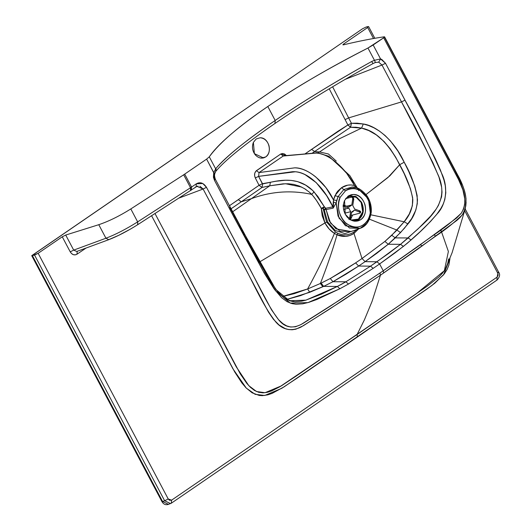 <?xml version="1.0" encoding="UTF-8"?>
<svg xmlns="http://www.w3.org/2000/svg" width="531" height="531" viewBox="0 0 531 531"><rect width="100%" height="100%" fill="white"/><g stroke="black" fill="none" stroke-linecap="round" stroke-linejoin="round"><path stroke-width="0.8" d="M354.721 221.235L360.728 219.681C369.915 214.026 364.996 194.007 353.42 194.465L348.907 195.634L353.42 194.465L351.177 194.731L348.223 196.058L344.553 200.545L345.223 214.212L350.646 219.934L357.861 220.989L360.728 219.681L354.721 221.235M420.373 244.751L422.198 245.959L420.373 244.751M436.29 235.737L436.084 235.359M261.02 158.158L265.686 156.95C272.682 152.649 268.938 137.416 260.13 137.768L256.174 138.976L253.38 142.388L254.382 153.632L263.509 157.946L265.686 156.95L261.02 158.158M286.7 299.471L309.746 292.289L307.622 288.97L320.379 283.488L307.622 288.97L309.746 292.289L322.828 286.753L320.379 283.488L321.162 283.123L320.379 283.488L322.828 286.753L323.631 286.388L321.162 283.123L330.269 278.51L321.162 283.123L323.631 286.388L332.983 281.715L330.269 278.51L343.218 270.923L355.604 262.891L330.269 278.51L332.983 281.715L323.631 286.388L337.364 286.448L341.652 284.218L345.867 281.788L332.983 281.715L358.671 266.031L355.604 262.891L362.023 258.517L355.604 262.891L358.671 266.031L346.132 274.102L332.983 281.715L345.867 281.788L370.492 266.164L358.671 266.031L365.116 261.644L362.023 258.517L384.909 241.419L362.023 258.517L365.116 261.644L388.241 244.253L384.909 241.419L395.681 231.41L404.171 221.772L409.288 213.986L412.368 205.796L412.653 197.764L410.403 188.578L404.224 173.763L395.781 157.368L390.232 148.839L384.066 141.511L376.346 134.907L368.786 130.58L361.571 128.104L338.732 139.102L319.562 151.952L328.417 153.983L336.249 161.085L328.417 153.983L319.562 151.952L314.598 151.547L311.657 149.39L305.265 153.724L338.38 130.978L347.885 124.991L311.657 149.39L314.598 151.547L350.533 127.248L347.885 124.991L350.652 127.168L347.885 124.991L350.652 127.168L351.409 123.272L347.885 124.991L345.11 119.621L347.885 124.991L351.409 123.272L350.533 127.248L361.571 128.104L355.903 127.234L350.533 127.248L314.598 151.547L319.562 151.952L338.732 139.102L361.571 128.104L363.304 123.989L351.409 123.272L348.641 117.902L345.11 119.621L329.233 88.803L345.11 119.621L348.641 117.902L351.409 123.272L357.157 123.165L363.304 123.989L368.521 125.482L373.917 127.812L379.446 131.097L385.041 135.485L390.497 141.027L397.925 151.076L404.197 162.227L408.757 171.52L414.731 185.93L417.14 195.488L417.3 203.579L415.833 210.057L411.684 218.56L404.449 228.23L395.276 237.901L391.778 235.279L384.909 241.419L388.241 244.253L400.527 232.578L396.956 230.096L400.527 232.578L407.927 223.949L404.171 221.772L407.927 223.949C413.762 217.438 416.948 209.38 417.479 199.782C415.899 187.45 411.472 174.931 404.197 162.227L399.73 164.67L404.197 162.227C394.414 140.715 376.572 125.741 363.304 123.989L361.571 128.104C375.463 130.745 388.188 142.932 399.73 164.67C406.812 177.467 411.173 189.089 412.813 199.537C412.733 207.886 409.852 215.301 404.171 221.772L391.778 235.279L395.276 237.901L408.127 237.954L395.276 237.901L388.241 244.253L400.54 244.326L388.241 244.253L376.93 253.187L365.116 261.644L376.897 261.776L365.116 261.644L358.671 266.031L370.492 266.164L388.792 253.32L400.54 244.326L417.99 228.961L430.628 216.124L436.09 209.194L438.42 205.417L441.58 196.842L442.011 192.083L441.619 187.144L438.978 177.155L432.772 162.459L401.509 101.906L348.641 117.902L332.618 86.779L348.641 117.902L401.509 101.906C414.173 124.666 426.446 149.165 438.34 175.409C451.536 205.504 424.189 221.985 408.127 237.954L411.067 239.966C420.399 232.054 429.088 223.345 437.146 213.86C445.781 205.132 448.649 188.034 441.998 174.088C429.957 147.419 417.632 122.767 405.02 100.147L401.509 101.906L381.988 65.041L401.509 101.906L405.02 100.147L385.513 63.275L381.988 65.041L378.703 62.147L381.988 65.041L385.513 63.275L380.561 58.948L378.703 62.147L375.45 62.492L378.703 62.147L380.561 58.948L374.448 60.288L375.45 62.492L373.047 63.554L375.45 62.492L374.448 60.288L380.561 58.948L373.167 44.989L367.956 48.029L374.448 60.288L371.6 61.536L373.067 63.521L371.6 61.536C335.705 81.455 303.573 101.096 275.191 120.457L274.972 123.431L275.191 120.457C301.024 102.656 333.163 83.015 371.6 61.536L374.448 60.288L367.956 48.029C327.727 68.685 294.34 88.173 267.803 106.499L275.191 120.457C245.209 141.073 225.509 157.01 216.084 168.267L215.898 171.208L216.084 168.267L215.918 171.155L215.712 168.951L213.714 172.515L214.471 174.175L206.619 159.114L213.714 172.515L215.712 168.951L209.287 156.818L215.712 168.951L216.084 168.267C227.089 155.749 246.789 139.812 275.191 120.457L267.803 106.499C238.87 126.166 219.369 142.939 209.287 156.818L206.619 159.114L183.68 174.805L190.523 187.735L191.552 187.051L184.708 174.122L191.552 187.051L196.351 183.799L202.802 183.534L206.466 187.304L271.487 309.772L278.569 319.708L282.904 323.658L286.727 325.901L290.63 327.016L295.415 326.791L300.798 324.687L340.623 299.438L382.778 271.109L383.236 270.79L379.619 263.953L403.381 246.411L411.067 239.966L408.127 237.954L400.54 244.326L403.381 246.411L400.54 244.326L376.897 261.776L379.619 263.953L376.897 261.776L370.492 266.164L373.213 268.341L379.619 263.953L373.213 268.341L370.492 266.164L345.867 281.788L348.469 284.039L373.213 268.341L348.469 284.039L345.867 281.788L337.364 286.448L339.873 288.751L348.469 284.039L339.873 288.751L337.364 286.448L305.902 300.134L289.448 300.758L275.788 289.415L234.768 216.728M31.754 255.723L161.909 501.549L162.592 501.523L161.909 501.549C163.488 504.331 165.679 505.266 168.48 504.344L162.592 501.523L32.431 255.696L31.754 255.723L362.467 28.807L366.231 26.981L368.614 26.57L374.82 38.292M168.48 504.344L171.553 503.049L170.557 503.567L164.637 500.76L170.524 503.58L171.34 503.156L171.579 500.175L168.227 498.974L38.152 253.307L32.431 255.696L162.592 501.523L164.637 500.76L34.561 255.092L164.637 500.76L162.592 501.523L168.513 504.331M368.109 26.55L367.678 27.519L368.109 26.55L366.231 26.981L362.467 28.807L31.747 255.637L34.561 255.092L38.152 253.307L168.227 498.974L164.637 500.76L168.227 498.974L169.482 500.262L171.579 500.175L497.116 277.116L171.579 500.175L171.34 503.156M496.903 280.076L497.116 277.116L496.903 280.076M498.178 272.217L497.116 277.116L498.158 275.111L497.753 273.186L498.178 272.217M367.678 27.519L373.505 38.517L367.678 27.519L343.796 43.887L367.678 27.519M464.658 210.681L497.753 273.186L464.658 210.681M234.543 216.309L234.052 217.292L275.397 290.656L290.245 303.101L307.967 302.604L339.873 288.751L317.014 299.431L308.836 302.351L302.803 303.805L296.013 304.243L292.077 303.646L287.039 301.668L281.576 297.659L274.175 288.997L264.451 273.525L234.052 217.292L234.543 216.309L229.657 207.09M215.002 179.458L214.524 180.434L234.052 217.292L214.524 180.434L215.002 179.458M213.714 172.515L214.524 180.434L213.435 177.261L213.714 172.515M214.942 172.641L215.918 171.155L214.471 174.175L214.239 176.903M282.552 296.504L294.267 293.663L307.622 288.97L282.313 296.544M190.536 190.543L190.523 187.735L183.68 174.805L130.812 208.942L137.655 221.872L190.523 187.735L137.655 221.872L130.812 208.942C119.462 216.057 108.782 221.308 98.773 224.693L105.941 238.233C115.731 234.483 126.305 229.034 137.655 221.872L137.841 224.606L196.981 186.328L203.107 189.023L206.466 187.304C203.512 182.843 200.141 181.675 196.351 183.799L191.552 187.051L191.293 190.038L191.552 187.051L190.523 187.735L190.709 190.47M380.561 58.948L381.769 59.439L385.513 63.275L421.322 131.137L435.473 159.034L440.431 170.079L443.976 180.062L445.29 185.777L445.808 192.753L444.812 199.57L443.153 204.183L440.976 208.318L436.741 214.371L430.595 221.407L420.466 231.416L407.436 243.152L394.739 253.088L379.619 263.953L383.236 270.79L418.355 246.198L456.706 217.942L461.286 213.203L463.576 208.955L464.685 204.462L464.778 198.84L462.886 189.806L458.16 178.662L383.667 37.794L373.167 44.989L380.561 58.948M384.265 36.798C372.078 38.544 358.458 41.226 343.398 44.843C358.458 41.226 372.078 38.544 384.265 36.798L383.667 37.794L459.348 181.078C465.959 193.742 466.603 204.455 461.286 213.203C452.837 221.161 443.816 228.337 434.225 234.729L383.236 270.79L383.661 273.014L383.236 270.79L380.017 272.994L380.442 275.211L380.017 272.994L330.601 305.962L304.077 322.775C293.802 329.24 285.3 328.211 278.569 319.708C266.131 303.606 256.201 279.498 243.749 257.654L206.466 187.304L203.107 189.023L238.611 256.075C251.867 279.094 261.577 303.958 275.835 322.032C282.831 330.016 291.234 331.689 301.057 327.043L328.643 309.706L380.442 275.211L436.369 235.678C445.29 229.79 453.879 222.914 462.136 215.062C467.93 205.119 467.22 193.503 459.999 180.201L384.265 36.798L383.667 37.794L367.956 48.029C330.395 67.125 297.008 86.613 267.803 106.499C237.324 127.493 217.823 144.266 209.287 156.818L206.619 159.114L183.68 174.805L130.812 208.942C119.462 216.057 108.782 221.308 98.773 224.693L105.941 238.233L73.696 250.114L65.718 235.047L98.773 224.693L65.718 235.047L62.26 236.793L70.238 251.86C72.13 254.8 74.373 255.59 76.962 254.223L77.227 251.236L76.962 254.223L86.102 248.03L76.962 254.223L75.674 254.8L73.55 254.741L71.572 253.599L70.238 251.86L62.26 236.793L38.152 253.307L62.26 236.793L65.718 235.047L73.696 250.114L105.941 238.233L108.755 239.687L105.941 238.233C115.731 234.483 126.305 229.034 137.655 221.872L137.655 224.686M190.516 190.549L191.293 190.038M196.092 186.786L196.351 183.799L196.092 186.786L194.824 187.649M196.457 186.567L197.937 186.076M283.979 155.769L315.965 153.041C328.317 152.974 345.893 168.393 354.542 185.511L355.611 187.529L351.953 187.038L343.822 189.54L345.462 190.848C359.022 180.573 376.479 203.214 368.779 218.433C363.416 227.52 356.188 229.392 347.095 224.055C339.687 219.549 335.877 204.847 340.172 197.313C336.8 206.659 338.532 215.088 345.369 222.608C353.049 228.761 360.098 228.589 366.509 222.104C371.8 214.292 371.819 205.822 366.582 196.682C360.217 188.585 353.175 186.64 345.462 190.848L340.172 197.313L338.041 196.589L336.707 200.479L336.169 202.888L338.035 216.084L345.475 225.761L360.051 228.37L349.458 228.011L339.043 218.195L336.169 202.888L333.163 208.132L326.094 209.579L330.528 223.093L340.086 231.184L351.104 231.556L335.944 228.841L329.207 220.889L326.094 209.579L324.189 209.692L327.64 221.985L335.101 230.361L344.885 233.62L354.688 230.281L344.885 233.62L335.101 230.361L327.64 221.985L324.189 209.692L323.107 208.617L326.592 221.998L259.148 262.208L324.932 222.947C327.308 227.414 330.468 230.912 334.417 233.421L329.094 228.927L324.932 222.947L322.217 215.845L321.268 208.344L316.443 200.406L312.912 195.733L309.327 192.129L304.529 188.651L299.278 186.016L293.835 184.416L288.353 183.766L283.01 183.845L269.768 185.79L251.389 198.667L241.273 201.793L230.58 209.121M344.553 200.545L348.223 196.058L353.42 194.465C358.929 194.957 362.786 198.355 364.989 204.647C366.496 211.159 365.076 216.17 360.728 219.681C355.969 222.409 351.409 221.493 347.055 216.933C343.192 211.776 342.356 206.313 344.553 200.545M307.622 288.97C317.777 270.558 326.711 252.039 334.417 233.421C326.711 252.039 317.777 270.558 307.622 288.97M337.012 234.808L334.417 233.421L335.386 231.908L326.592 221.998L335.386 231.908L334.417 233.421L337.012 234.808C332.685 250.021 327.142 266.25 320.379 283.488C327.142 266.25 332.685 250.021 337.012 234.808L337.796 233.248L335.386 231.908L337.796 233.248L337.012 234.808C342.96 237.344 348.615 236.886 353.978 233.434L349.995 235.465L345.714 236.375L337.012 234.808M362.023 258.517L353.978 233.434L362.023 258.517M396.956 230.096L369.483 219.197L396.956 230.096M358.651 228.868L353.978 233.434L353.752 232.14C348.748 235.359 343.431 235.731 337.796 233.248C343.431 235.731 348.748 235.359 353.752 232.14L353.978 233.434L358.651 228.868M404.171 221.772L370.87 214.816L404.171 221.772M399.73 164.67L389.854 175.841L366.032 194.558L387.969 177.5L399.73 164.67M356.719 229.558L353.752 232.14L356.719 229.558M381.988 65.041L345.17 79.371L381.988 65.041M274.972 123.431L264.471 130.739M232.591 211.829L251.389 198.667C271.082 191.392 291.187 189.959 311.684 194.366C291.187 189.959 271.082 191.392 251.389 198.667L232.591 211.829M214.856 173.836C214.278 174.699 214.478 176.577 215.453 179.485L261.411 265.546L274.799 287.57C278.45 293.072 282.711 297.187 287.576 299.922L294.957 301.754L301.727 301.15L305.803 300.161L321.56 294.101L337.364 286.448L323.631 286.388L300.566 295.621L286.561 299.497M239.541 225.708L244.287 234.616M249.271 243.948L259.427 262.706M264.63 271.972L267.285 276.505M269.994 280.932L272.768 285.193M289.295 300.705L293.364 301.635M231.005 208.829L241.273 201.793L238.319 199.643L229.385 205.776L259.062 185.299L255.311 177.958L254.601 175.555L254.807 173.126L255.889 171.155L280.746 154.01L282.505 153.499L284.55 153.997L286.348 155.543L280.746 154.01L283.222 156.028L259.055 172.582L294.672 167.836C301.515 168.002 308.624 171.108 316.011 177.162L325.868 187.576L333.501 199.928L336.249 193.218L337.769 191.114L341.46 187.762L347.712 185.153L351.104 184.967L354.542 185.511L357.569 188.405M319.562 151.952L318.222 152.848L319.562 151.952M358.007 189.235L358.04 189.574M357.376 188.127L354.542 185.511L346.677 173.318L336.82 162.904C329.545 156.771 322.689 153.492 316.25 153.054L283.222 156.028L317.14 152.775L328.795 156.227L349.836 175.642L357.383 188.06M333.548 202.178L333.501 199.928C325.43 182.657 307.907 167.477 294.758 167.836L259.055 172.582L258.59 176.385L295.422 171.759C309.308 172.542 324.899 188.983 332.844 206.844L333.355 206.128L333.548 202.178L336.169 202.888L338.041 196.589L340.172 197.313L345.462 190.848L343.822 189.54L338.041 196.589L343.822 189.54L352 187.045L355.611 187.529L354.542 185.511C349.796 184.303 345.435 185.053 341.46 187.762L343.822 189.54L341.46 187.762L334.988 195.567L338.041 196.589L334.988 195.567L333.501 199.928L336.707 200.479L333.501 199.928L332.844 206.844L326.625 195.64L316.244 182.631L305.133 174.679C300.606 172.449 296.371 171.46 292.428 171.725L258.59 176.385L262.341 183.726L275.947 181.244L285.353 180.248L291.001 180.367L297.772 181.648L305.657 185.133L312.6 190.397L317.837 196.47L324.302 206.712L325.775 208.258L332.844 206.844L333.163 208.132L336.169 202.888L333.548 202.178M357.582 188.22L368.474 198.952L370.598 215.055L367.027 223.159L360.051 228.37L351.104 231.556M358.637 190.675L359.248 190.091M321.268 208.344L324.932 222.947L326.592 221.998L323.107 208.617L321.268 208.344L323.107 208.617L324.189 209.692L326.094 209.579L333.163 208.132L332.844 206.844L325.775 208.258L326.094 209.579L325.576 208.139L324.189 209.692L325.576 208.139L324.487 206.977L323.107 208.617L324.302 206.712L321.268 208.344L324.302 206.712L314.093 191.917L311.684 194.366C314.856 197.797 318.056 202.457 321.268 208.344M310.044 192.76L311.684 194.366L314.093 191.917C300.519 177.447 283.853 179.305 270.372 182.292L262.646 183.938L262.035 187.443L241.273 201.793L251.389 198.667L269.768 185.79L262.035 187.443L259.062 185.299L238.319 199.643L241.273 201.793L262.035 187.443L269.768 185.79L285.519 183.733L301.661 187.065M314.598 151.547L312.401 153.041L314.598 151.547M265.686 156.95C262.068 159.028 258.597 158.331 255.285 154.86C252.344 150.937 251.714 146.782 253.38 142.388L256.174 138.976L260.13 137.768C264.319 138.14 267.252 140.722 268.932 145.514C270.073 150.465 268.998 154.282 265.686 156.95M352.259 180.215L352.465 180.567M352.889 181.283L353.553 182.418M356.109 186.72L356.54 187.768L356.109 186.72M270.372 182.292L269.768 185.79L270.372 182.292M304.821 188.83L306.188 189.72M262.341 183.726L259.062 185.299L262.035 187.443L262.646 183.938L258.59 176.385L255.311 177.958L259.062 185.299L262.341 183.726M255.311 177.958C254.064 175.031 254.409 172.615 256.36 170.716L259.055 172.582L258.59 176.385L255.311 177.958M280.746 154.01L283.222 156.028L259.055 172.582L256.36 170.716L280.746 154.01M343.398 44.843L342.853 44.816L343.796 43.887L344.201 44.65L343.796 43.887L343.398 44.843M440.83 229.883L448.383 251.468L444.367 270.684L416.304 293.756L296.603 375.769L281.364 385.864L265.029 392.721L256.5 391.513L248.76 385.632L236.215 366.775L154.992 213.528L240.311 373.924L246.849 383.422L250.486 387.364L254.429 390.418L258.663 392.29L263.024 392.854L267.372 392.296L271.626 390.929L279.83 386.78L357.091 334.51L357.403 337.012L431.909 285.479L443.584 274.799L449.956 258.511L448.887 265.042L447.082 269.509L444.334 273.837L434.803 283.229L426.366 289.501L284.052 386.88L272.204 393.345L267.803 394.858L262.394 395.655L259.241 395.449L252.132 392.814L246.072 387.889L241.897 382.97L234.788 372.072L151.587 215.732L232.923 368.806L246.318 388.141L255.172 394.334L264.743 395.476L281.709 388.334L296.995 378.211L357.403 337.012L357.091 334.51L426.871 286.428L438.798 277.016L442.323 273.339L445.33 269.177L452.1 252.716L465.176 208.915L462.866 213.986L460.211 217.358L457.018 220.292L417.12 249.597L380.442 275.211L372.065 301.382L364.445 319.768L357.091 334.51L364.445 319.768L372.065 301.382L380.442 275.211L342.449 300.732L303.221 325.795L295.827 329.193L292.15 329.771L288.592 329.545L285.22 328.603L279.04 324.965L273.452 319.323L268.467 312.109L203.107 189.023L178.861 198.116L203.107 189.023L199.888 186.222M405.624 77.148L422.205 108.51M424.422 112.698L426.732 117.072M431.384 125.88L436.157 134.901M452.843 166.475L461.99 184.602M466.099 202.318L465.76 206.36M465.329 208.371L466.026 198.793C465.01 190.894 462.242 182.989 457.722 175.071L384.603 36.851M447.54 264.378L448.662 258.916M129.856 229.412L118.745 235.299L109.147 239.474M137.841 224.606C127.493 231.144 117.802 236.169 108.755 239.687L76.743 251.475L73.696 250.114L76.749 251.475M70.238 251.86L73.696 250.114L70.238 251.86M344.008 206.373L348.794 208.099L343.577 209.446L348.794 208.099L344.008 206.373L344.194 205.258L344.008 206.373L342.966 206.081M349.166 218.905L349.71 217.279L350.659 217.624L351.622 212.028L350.354 218.726L349.836 219.721L350.659 217.624L349.71 217.279L348.887 219.376M360.118 212.035L360.602 211.477L359.401 210.741L359.215 211.856L360.41 212.592L359.932 213.15L351.037 215.447L359.932 213.15L360.41 212.592L359.932 213.15M360.41 212.592L359.215 211.856L359.401 210.741L354.615 209.015L352.743 205.437L354.615 209.015L359.839 210.92L360.642 211.65M353.354 197.711L353.759 199.298L352.743 205.437L353.699 199.835L352.75 199.49L351.794 205.092L352.803 198.455L352.405 197.366L351.555 197.134L352.597 197.645L352.75 199.49L353.699 199.835L353.546 197.99L352.511 197.479M351.555 197.134L345.641 198.66L351.555 197.134L353.069 197.505M359.215 211.856L354.429 210.13L359.215 211.856M349.71 217.279L350.666 211.683L344.738 213.21L350.666 211.683L349.71 217.279M348.794 208.099L350.666 211.683L348.794 208.099M351.622 212.028L354.429 210.13L352.624 211.969L351.622 212.028M351.794 205.092L348.986 206.984L344.194 205.258L348.986 206.984L350.785 205.145L351.794 205.092M343.159 204.966L344.194 205.258M358.69 219.595C363.642 215.221 364.598 209.433 361.558 202.238L355.418 196.291L347.778 196.384L349.464 195.753L356.367 196.762L361.558 202.238L363.191 212.002L358.69 219.595L355.943 220.85L353.911 221.122M346.995 197.519C352.451 194.711 357.171 196.377 361.153 202.51C364.06 209.387 363.144 214.909 358.418 219.084L350.872 220.053L355.797 220.279L358.418 219.084L362.719 211.836L361.153 202.51L356.201 197.286L349.617 196.324L345.581 198.72L346.995 197.519M352.637 215.028L350.433 219.807L352.637 215.028M352.929 220.498L358.418 219.084L352.929 220.498M435.334 236.434L434.411 234.596M465.169 208.935L498.689 272.237C500.295 274.361 499.777 276.936 497.135 279.963L171.553 503.049M215.812 171.321C225.011 160.256 244.804 144.253 275.191 123.318C303.971 103.678 336.588 83.759 373.047 63.554L374.859 62.711M352.007 187.038C356.746 186.653 361.657 189.487 366.762 195.534C370.226 200.625 371.713 206.254 371.229 212.413C369.709 221.142 365.985 226.458 360.051 228.37M440.564 230.082L441.453 231.941M360.449 212.798L360.642 211.663M352.591 211.982L351.582 212.241M350.818 205.139L346.763 206.187M348.197 196.078L349.464 195.753M355.943 220.85L354.535 221.215"/></g></svg>
